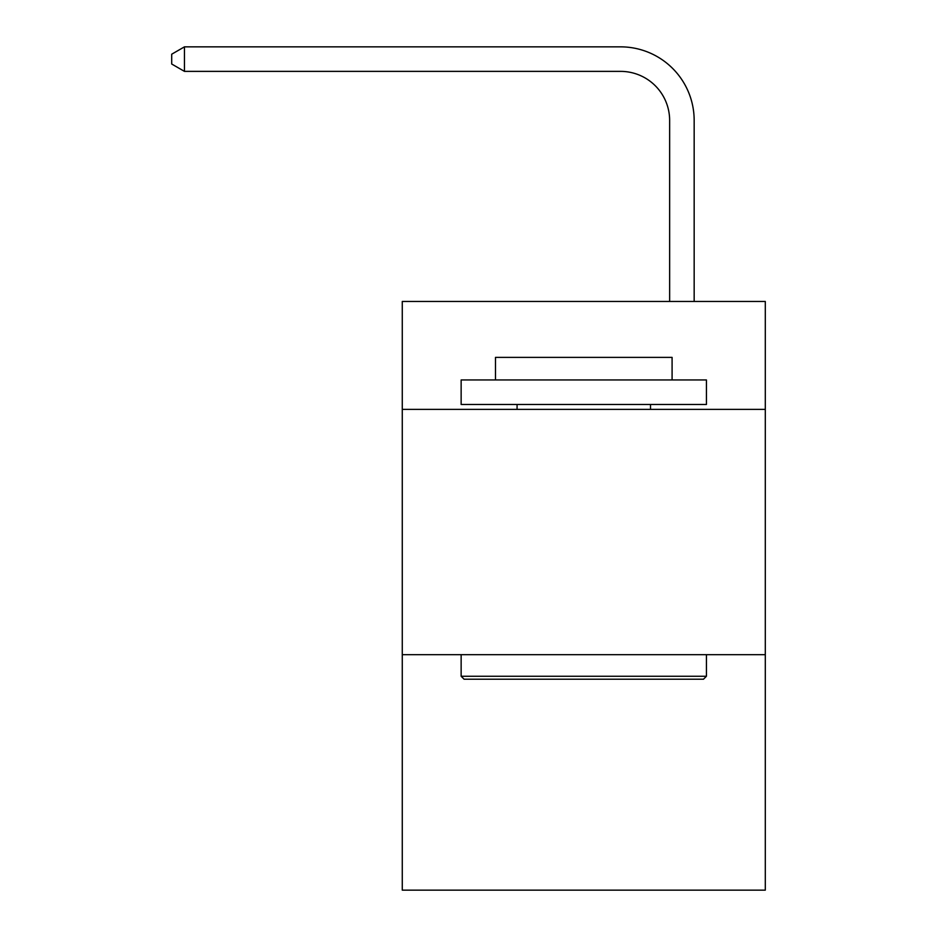 <?xml version="1.0" encoding="UTF-8"?>
<svg xmlns="http://www.w3.org/2000/svg" width="937" height="937" viewBox="0 0 937 937"><rect width="100%" height="100%" fill="white"/><g stroke="black" fill="none" stroke-linecap="round" stroke-linejoin="round"><path stroke-width="1.41" d="M765.295 409.387L765.295 301.456L402.278 301.456L402.278 409.387L765.295 409.387L765.295 890.15L402.278 890.15L402.278 409.387M765.295 654.67L402.278 654.67M669.639 301.456L669.639 120.44A49.052 49.052 41.6 0 0 620.575 71.376L184.46 71.376L171.705 64.021L171.705 54.205L184.46 46.85L620.575 46.85A73.59 73.59 -138.4 0 1 694.165 120.44L694.165 301.456M464.084 679.208L461.145 676.256L706.428 676.256L703.488 679.208L464.084 679.208M706.428 379.953L706.428 404.479L461.145 404.479L461.145 379.953L706.428 379.953M495.486 379.953L495.486 357.384L672.087 357.384L672.087 379.953M706.428 654.67L706.428 676.256M461.145 654.67L461.145 676.256M650.501 404.479L650.501 409.387M517.072 404.479L517.072 409.387M669.639 120.44A49.052 49.052 41.6 0 0 620.575 71.376A49.052 49.052 41.6 0 1 669.639 120.44A49.052 49.052 41.6 0 0 620.575 71.376A49.052 49.052 41.6 0 1 669.639 120.44A49.052 49.052 41.6 0 0 620.575 71.376A49.052 49.052 41.6 0 1 669.639 120.44A49.052 49.052 41.6 0 0 620.575 71.376A49.052 49.052 41.6 0 1 669.639 120.44M184.46 46.85L184.46 71.376"/></g></svg>
